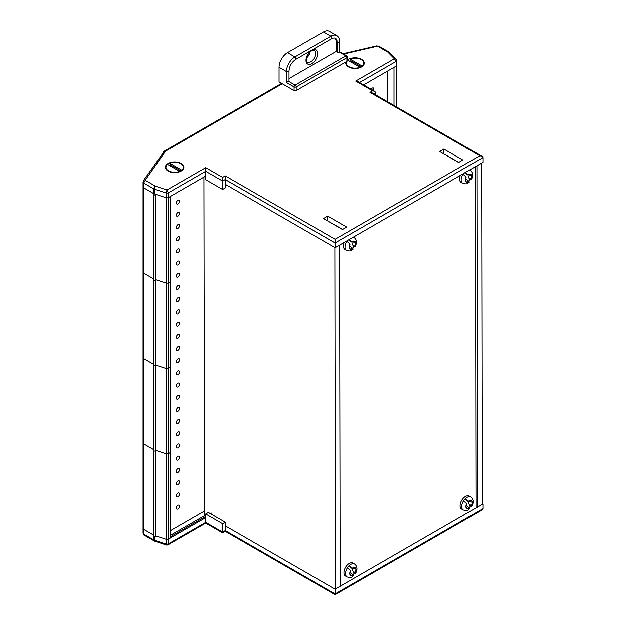 <?xml version="1.0" encoding="UTF-8"?>
<svg xmlns="http://www.w3.org/2000/svg" width="626" height="626" viewBox="0 0 626 626"><rect width="100%" height="100%" fill="white"/><g stroke="black" fill="none" stroke-linecap="round" stroke-linejoin="round"><path stroke-width="0.94" d="M155.381 536.294L155.381 450.923A1.197 0.689 0 0 1 153.691 450.923A1.197 0.689 0 0 1 153.339 450.43A1.197 0.689 0 0 0 153.691 450.923A1.197 0.689 0 0 0 155.381 450.923L156.015 450.556L156.015 535.926L166.211 539.276L156.015 535.926L155.381 536.294A1.197 0.689 0 0 1 153.691 536.294A1.197 0.689 0 0 1 153.339 535.801L153.339 279.697A1.197 0.689 0 0 0 153.691 280.182A1.197 0.689 0 0 0 155.381 280.182L156.015 279.814L166.211 283.171A3.13 1.808 0 0 0 168.324 283.007L170.53 281.731L170.53 196.361L168.324 197.636L205.696 176.055L205.696 171.297L168.324 192.878A3.13 1.808 180 0 1 166.211 193.043L154.317 189.13L154.317 193.888L166.211 197.8A3.13 1.808 0 0 0 168.324 197.636L168.324 192.878L167.056 189.952L205.696 167.643L205.696 171.297L222.59 181.055L222.59 189.475L205.696 179.717L205.696 176.055M143.276 186.094A2.989 1.722 0 0 0 143.064 186.744A2.989 1.722 0 0 0 143.933 187.964L153.926 193.731A1.197 0.689 0 0 0 153.339 194.326A1.197 0.689 0 0 0 153.691 194.811A1.197 0.689 0 0 0 155.381 194.811L156.015 194.443L166.211 197.8A3.13 1.808 0 0 0 168.324 197.636L168.324 283.007L170.53 281.731L170.53 367.102L168.324 368.37L168.324 283.007A3.13 1.808 0 0 1 166.211 283.171L166.211 193.043L166.923 189.96A0.892 0.516 0 0 0 167.056 189.952M394.004 105.481L394.004 67.334L396.211 66.066A3.13 1.808 0 0 0 396.563 65.229A3.13 1.808 0 0 0 396.493 64.846M143.276 271.465A2.989 1.722 0 0 0 143.064 272.114A2.989 1.722 0 0 0 143.933 273.327L153.339 278.758L143.933 273.327L143.933 187.964L153.839 193.677L153.839 188.919L143.933 183.207A2.989 1.722 180 0 1 143.064 181.986L143.064 186.744A2.989 1.722 0 0 0 143.933 187.964L143.933 183.207A2.238 1.291 120 0 1 145.522 180.46L155.42 186.18L166.923 189.96M396.211 106.749L396.211 66.066A3.13 1.808 0 0 0 396.563 65.229L396.563 60.472A3.13 1.808 180 0 1 396.211 61.309L359.496 82.507M387.666 101.819L387.666 70.996M153.339 194.326L153.339 279.697A1.197 0.689 0 0 0 153.691 280.182A1.197 0.689 0 0 0 155.381 280.182L156.015 279.814L156.015 194.443M166.923 544.612L166.211 544.033L166.211 539.276A3.13 1.808 0 0 0 168.324 539.111A3.13 1.808 180 0 1 166.211 539.276L166.211 453.905L156.015 450.556L155.381 450.923L155.381 365.553A1.197 0.689 0 0 1 153.691 365.553A1.197 0.689 0 0 1 153.339 365.068A1.197 0.689 0 0 0 153.691 365.553A1.197 0.689 0 0 0 155.381 365.553L156.015 365.185L166.211 368.534A3.13 1.808 0 0 0 168.324 368.37L170.53 367.102L170.53 452.473L168.324 453.74L168.324 368.37A3.13 1.808 0 0 1 166.211 368.534L166.211 283.171L156.015 279.814L156.015 365.185L166.211 368.534L166.211 453.905A3.13 1.808 0 0 0 168.324 453.74L170.53 452.473L170.53 537.844L168.324 539.111L168.324 453.74A3.13 1.808 0 0 1 166.211 453.905L156.015 450.556L156.015 365.185L155.381 365.553L155.381 194.811M143.276 356.836A2.989 1.722 0 0 0 143.064 357.477L143.064 272.114A2.989 1.722 0 0 0 143.933 273.327L143.933 358.698L153.339 364.129L143.933 358.698A2.989 1.722 0 0 1 143.064 357.477A2.989 1.722 0 0 0 143.933 358.698L143.933 444.069L153.339 449.499L143.933 444.069A2.989 1.722 0 0 1 143.064 442.848A2.989 1.722 0 0 0 143.933 444.069L143.933 529.439L153.339 534.87L143.933 529.439A2.989 1.722 180 0 1 143.064 528.219A2.989 1.722 0 0 0 143.933 529.439L143.933 534.197L153.839 539.917L153.839 536.365M143.276 442.206A2.989 1.722 0 0 0 143.064 442.848L143.064 357.477M168.058 171.039L168.058 171.039A9.257 5.344 180 0 1 168.058 163.472A9.257 5.344 180 0 1 181.157 163.472A9.257 5.344 180 0 1 181.157 171.039A9.257 5.344 180 0 1 168.058 171.039M347.336 60.104A9.257 5.344 180 0 1 361.554 59.329A9.257 5.344 180 0 1 361.554 66.888A9.257 5.344 180 0 1 348.455 66.888L348.455 66.888A9.257 5.344 180 0 1 346.022 61.802M363.612 84.886L396.211 66.066L396.211 61.309L394.31 58.75A0.892 0.516 0 0 0 394.325 58.672L396.109 59.118L396.563 60.472A3.13 1.808 180 0 0 396.493 60.088M335.074 247.708L482.936 162.337L482.936 157.58L335.074 242.951L225.235 179.537L222.59 181.055L222.59 177.401L225.235 175.875L225.235 184.287L335.074 247.708L335.074 239.288L479.774 155.749L482.012 156.289L482.936 157.58M154.317 193.888A2.238 1.291 180 0 1 153.839 193.677M375.741 94.933L375.741 92.64L373.753 93.783M225.235 184.287L225.235 187.949L222.59 189.475M346.694 227.097L327.68 216.119L323.454 218.56L342.469 229.531L346.694 227.097M462.872 160.021L443.857 149.043L439.64 151.484L458.647 162.463L462.872 160.021M327.468 220.876L342.68 229.413M443.646 153.8L458.858 162.337M327.68 220.751L327.68 216.119M443.857 153.675L443.857 149.043M479.774 155.749L369.927 92.335L372.173 92.867L482.012 156.289M369.927 92.335L372.572 90.809L374.81 91.349L375.741 92.64M372.572 90.809L355.67 81.051L357.908 81.591L374.81 91.349M170.53 536.623L205.696 516.317M210.446 513.57L211.502 512.96M170.53 530.519L204.436 510.949M205.696 513.876L222.59 523.633L225.235 522.107L208.333 512.358L205.696 513.876L205.696 517.538L168.324 539.111L168.324 543.869L205.696 522.295L222.59 532.053L225.235 530.527L335.074 593.941L482.936 508.57L482.936 503.82L335.074 589.183L225.235 525.77L225.235 530.527M482.216 503.398L482.936 503.82M143.064 442.848L143.064 528.219A2.989 1.722 180 0 1 143.064 528.195M205.696 517.538L205.696 522.295M222.59 523.633L222.59 532.053M225.235 522.107L225.235 525.77M335.074 589.183L335.074 593.941M205.696 514.854L170.53 535.16M154.567 541.036A2.238 1.291 -60 0 1 154.301 540.942A2.238 2.238 0 0 0 154.724 541.13L166.5 545.003L167.815 544.902L205.696 523.054L222.59 532.804L225.235 531.286L335.074 594.7L482.012 509.869L482.936 508.57M167.932 544.855L168.324 543.869A3.13 1.808 0 0 1 166.211 544.033L154.317 540.121L154.317 536.482M482.216 504.235L481.676 163.065M477.466 506.982L476.926 165.812M475.987 506.465L475.447 166.665M340.161 586.249L339.621 245.079M335.403 588.996L334.871 247.583M225.203 179.552L334.863 242.865M204.444 513.625L203.912 177.088M204.444 514.024L205.696 514.744M177.917 492.959A2.238 1.291 -60 0 1 179.036 492.85A2.238 1.291 -60 0 1 179.38 494.65A2.238 1.291 -60 0 1 177.917 496.621A2.238 1.291 -60 0 1 176.798 496.731A2.238 1.291 -60 0 1 176.454 494.939A2.238 1.291 -60 0 1 177.917 492.959M177.917 480.768A2.238 1.291 -60 0 1 179.036 480.658A2.238 1.291 -60 0 1 179.38 482.45A2.238 1.291 -60 0 1 177.917 484.422A2.238 1.291 -60 0 1 176.798 484.54A2.238 1.291 -60 0 1 176.454 482.74A2.238 1.291 -60 0 1 177.917 480.768M177.917 468.569A2.238 1.291 -60 0 1 179.036 468.459A2.238 1.291 -60 0 1 179.38 470.259A2.238 1.291 -60 0 1 177.917 472.231A2.238 1.291 -60 0 1 176.798 472.34A2.238 1.291 -60 0 1 176.454 470.549A2.238 1.291 -60 0 1 177.917 468.569M177.917 456.377A2.238 1.291 -60 0 1 179.036 456.268A2.238 1.291 -60 0 1 179.38 458.06A2.238 1.291 -60 0 1 177.917 460.032A2.238 1.291 -60 0 1 176.798 460.141A2.238 1.291 -60 0 1 176.454 458.349A2.238 1.291 -60 0 1 177.917 456.377M177.917 444.178A2.238 1.291 -60 0 1 179.036 444.069A2.238 1.291 -60 0 1 179.38 445.861A2.238 1.291 -60 0 1 177.917 447.84A2.238 1.291 -60 0 1 176.798 447.95A2.238 1.291 -60 0 1 176.454 446.15A2.238 1.291 -60 0 1 177.917 444.178M177.917 431.987A2.238 1.291 -60 0 1 179.036 431.87A2.238 1.291 -60 0 1 179.38 433.669A2.238 1.291 -60 0 1 177.917 435.641A2.238 1.291 -60 0 1 176.798 435.751A2.238 1.291 -60 0 1 176.454 433.959A2.238 1.291 -60 0 1 177.917 431.987M177.917 419.788A2.238 1.291 -60 0 1 179.036 419.678A2.238 1.291 -60 0 1 179.38 421.47A2.238 1.291 -60 0 1 177.917 423.45A2.238 1.291 -60 0 1 176.798 423.559A2.238 1.291 -60 0 1 176.454 421.76A2.238 1.291 -60 0 1 177.917 419.788M177.917 407.596A2.238 1.291 -60 0 1 179.036 407.479A2.238 1.291 -60 0 1 179.38 409.279A2.238 1.291 -60 0 1 177.917 411.251A2.238 1.291 -60 0 1 176.798 411.36A2.238 1.291 -60 0 1 176.454 409.568A2.238 1.291 -60 0 1 177.917 407.596M177.917 395.397A2.238 1.291 -60 0 1 179.036 395.288A2.238 1.291 -60 0 1 179.38 397.08A2.238 1.291 -60 0 1 177.917 399.059A2.238 1.291 -60 0 1 176.798 399.169A2.238 1.291 -60 0 1 176.454 397.369A2.238 1.291 -60 0 1 177.917 395.397M177.917 383.198A2.238 1.291 -60 0 1 179.036 383.089A2.238 1.291 -60 0 1 179.38 384.888A2.238 1.291 -60 0 1 177.917 386.86A2.238 1.291 -60 0 1 176.798 386.97A2.238 1.291 -60 0 1 176.454 385.178A2.238 1.291 -60 0 1 177.917 383.198M177.917 371.007A2.238 1.291 -60 0 1 179.036 370.897A2.238 1.291 -60 0 1 179.38 372.689A2.238 1.291 -60 0 1 177.917 374.661A2.238 1.291 -60 0 1 176.798 374.778A2.238 1.291 -60 0 1 176.454 372.979A2.238 1.291 -60 0 1 177.917 371.007M177.917 358.808A2.238 1.291 -60 0 1 179.036 358.698A2.238 1.291 -60 0 1 179.38 360.498A2.238 1.291 -60 0 1 177.917 362.47A2.238 1.291 -60 0 1 176.798 362.579A2.238 1.291 -60 0 1 176.454 360.787A2.238 1.291 -60 0 1 177.917 358.808M177.917 346.616A2.238 1.291 -60 0 1 179.036 346.507A2.238 1.291 -60 0 1 179.38 348.299A2.238 1.291 -60 0 1 177.917 350.27A2.238 1.291 -60 0 1 176.798 350.38A2.238 1.291 -60 0 1 176.454 348.588A2.238 1.291 -60 0 1 177.917 346.616M177.917 334.417A2.238 1.291 -60 0 1 179.036 334.307A2.238 1.291 -60 0 1 179.38 336.099A2.238 1.291 -60 0 1 177.917 338.079A2.238 1.291 -60 0 1 176.798 338.189A2.238 1.291 -60 0 1 176.454 336.389A2.238 1.291 -60 0 1 177.917 334.417M177.917 322.226A2.238 1.291 -60 0 1 179.036 322.108A2.238 1.291 -60 0 1 179.38 323.908A2.238 1.291 -60 0 1 177.917 325.88A2.238 1.291 -60 0 1 176.798 325.99A2.238 1.291 -60 0 1 176.454 324.198A2.238 1.291 -60 0 1 177.917 322.226M177.917 310.026A2.238 1.291 -60 0 1 179.036 309.917A2.238 1.291 -60 0 1 179.38 311.709A2.238 1.291 -60 0 1 177.917 313.689A2.238 1.291 -60 0 1 176.798 313.798A2.238 1.291 -60 0 1 176.454 311.998A2.238 1.291 -60 0 1 177.917 310.026M177.917 297.827A2.238 1.291 -60 0 1 179.036 297.718A2.238 1.291 -60 0 1 179.38 299.518A2.238 1.291 -60 0 1 177.917 301.489A2.238 1.291 -60 0 1 176.798 301.599A2.238 1.291 -60 0 1 176.454 299.807A2.238 1.291 -60 0 1 177.917 297.827M177.917 285.636A2.238 1.291 -60 0 1 179.036 285.526A2.238 1.291 -60 0 1 179.38 287.318A2.238 1.291 -60 0 1 177.917 289.298A2.238 1.291 -60 0 1 176.798 289.408A2.238 1.291 -60 0 1 176.454 287.608A2.238 1.291 -60 0 1 177.917 285.636M177.917 273.437A2.238 1.291 -60 0 1 179.036 273.327A2.238 1.291 -60 0 1 179.38 275.127A2.238 1.291 -60 0 1 177.917 277.099A2.238 1.291 -60 0 1 176.798 277.208A2.238 1.291 -60 0 1 176.454 275.417A2.238 1.291 -60 0 1 177.917 273.437M177.917 261.245A2.238 1.291 -60 0 1 179.036 261.136A2.238 1.291 -60 0 1 179.38 262.928A2.238 1.291 -60 0 1 177.917 264.9A2.238 1.291 -60 0 1 176.798 265.017A2.238 1.291 -60 0 1 176.454 263.217A2.238 1.291 -60 0 1 177.917 261.245M177.917 249.046A2.238 1.291 -60 0 1 179.036 248.937A2.238 1.291 -60 0 1 179.38 250.736A2.238 1.291 -60 0 1 177.917 252.708A2.238 1.291 -60 0 1 176.798 252.818A2.238 1.291 -60 0 1 176.454 251.026A2.238 1.291 -60 0 1 177.917 249.046M177.917 236.855A2.238 1.291 -60 0 1 179.036 236.745A2.238 1.291 -60 0 1 179.38 238.537A2.238 1.291 -60 0 1 177.917 240.509A2.238 1.291 -60 0 1 176.798 240.619A2.238 1.291 -60 0 1 176.454 238.827A2.238 1.291 -60 0 1 177.917 236.855M177.917 224.656A2.238 1.291 -60 0 1 179.036 224.546A2.238 1.291 -60 0 1 179.38 226.338A2.238 1.291 -60 0 1 177.917 228.318A2.238 1.291 -60 0 1 176.798 228.427A2.238 1.291 -60 0 1 176.454 226.628A2.238 1.291 -60 0 1 177.917 224.656M177.917 212.464A2.238 1.291 -60 0 1 179.036 212.347A2.238 1.291 -60 0 1 179.38 214.147A2.238 1.291 -60 0 1 177.917 216.119A2.238 1.291 -60 0 1 176.798 216.228A2.238 1.291 -60 0 1 176.454 214.436A2.238 1.291 -60 0 1 177.917 212.464M177.917 200.265A2.238 1.291 -60 0 1 179.036 200.156A2.238 1.291 -60 0 1 179.38 201.948A2.238 1.291 -60 0 1 177.917 203.927A2.238 1.291 -60 0 1 176.798 204.037A2.238 1.291 -60 0 1 176.454 202.237A2.238 1.291 -60 0 1 177.917 200.265M371.14 89.228A2.238 1.291 -60 0 1 372.251 88.07A2.238 1.291 -60 0 1 373.37 87.953A2.238 1.291 -60 0 1 373.386 90.52M177.917 505.159A2.238 1.291 -60 0 1 179.036 505.049A2.238 1.291 -60 0 1 179.38 506.841A2.238 1.291 -60 0 1 177.917 508.821A2.238 1.291 -60 0 1 176.798 508.93A2.238 1.291 -60 0 1 176.454 507.13A2.238 1.291 -60 0 1 177.917 505.159M306.662 57.866A6.722 3.881 120 0 0 310.081 51.942M279.071 67.256L279.071 81.896L294.095 90.567L294.095 86.904L286.465 82.507L286.465 71.528L279.071 67.256A11.949 6.902 -60 0 1 287.522 52.623L294.916 56.896L330.825 36.159L323.431 31.895L287.522 52.623M323.431 31.895A11.949 6.902 -60 0 1 329.409 31.3L336.804 35.565A11.949 6.902 -60 0 0 330.825 36.159A1.495 0.861 60 0 1 331.882 37.99A1.495 0.861 60 0 1 331.577 38.671L295.66 59.407A1.495 0.861 60 0 0 295.973 58.719A1.495 0.861 60 0 0 294.916 56.896A11.949 6.902 -60 0 0 286.465 71.528A1.495 0.861 180 0 0 288.578 71.528A1.495 0.861 180 0 0 289.016 70.918C289.447 66.051 291.661 62.209 295.66 59.407M296.208 90.567L346.898 61.293L346.898 57.639L296.208 86.904L296.208 90.567A1.495 0.861 180 0 1 294.095 90.567M289.016 70.918L289.016 80.676A1.495 0.861 180 0 1 288.578 81.286L295.151 85.073L345.842 55.808L339.276 52.013A1.495 0.861 180 0 1 337.164 52.013L337.164 42.255A8.96 5.172 120 0 0 335.309 38.155C334.167 37.763 332.922 37.936 331.577 38.671M289.016 78.594L336.107 51.402L337.164 52.013M336.107 51.402L336.107 41.645L337.164 42.255A1.495 0.861 180 0 0 339.276 42.255A1.495 0.861 180 0 0 339.715 41.645L339.715 51.762L346.593 55.73A1.495 0.861 120 0 0 345.842 55.808A1.495 0.861 60 0 1 346.898 57.639A1.495 0.861 180 0 0 347.336 57.029L347.336 60.683A1.495 0.861 180 0 1 346.898 61.293M336.107 41.645A8.96 5.172 120 0 0 334.793 37.943M288.578 81.286L286.465 82.507M463.451 173.59A7.465 4.312 120 0 0 463.037 174.2L466.182 177.072A4.484 2.59 120 0 0 465.462 180.476L465.454 180.491A4.499 2.598 120 0 0 465.619 181.086A4.499 2.598 120 0 0 465.807 181.446A4.499 2.598 120 0 0 466.48 182.025L466.487 182.017A4.484 2.59 120 0 0 469.062 181.407L466.268 179.177M465.501 180.421L466.48 182.025L469.062 181.407L469.32 182.103C467.223 182.995 468.029 184.764 462.739 183.308A7.465 4.312 -60 0 1 461.863 182.471A7.465 4.312 -60 0 1 463.037 174.2M460.384 175.358A7.465 4.312 120 0 0 460.274 181.556A7.465 4.312 120 0 0 461.159 182.393L462.739 183.308M468.686 181.11A7.465 4.312 120 0 0 469.915 179.49L468.451 177.299L468.068 174.904L466.347 174.138L467.786 174.388L464.883 171.947M469.422 174.936L471.722 175.64L470.995 179.052A4.484 2.59 120 0 0 471.714 175.648A4.499 2.598 120 0 0 470.697 174.098L470.682 174.106A4.484 2.59 120 0 0 468.107 174.724L468.639 174.74M465.462 180.476L466.182 177.072M469.915 179.49L471.143 179.427L468.451 177.299M469.5 170.1A7.465 4.312 -60 0 1 470.212 170.374C473.053 172.643 473.381 175.796 471.19 179.819L470.995 179.052M467.786 174.388L470.682 174.106M466.347 174.138L465.274 172.533M468.616 174.748L468.068 174.904M347.274 240.666A7.465 4.312 120 0 0 346.859 241.276L350.004 244.148A4.484 2.59 120 0 0 349.285 247.552L349.277 247.56A4.499 2.598 120 0 0 349.441 248.162A4.499 2.598 120 0 0 349.629 248.522A4.499 2.598 120 0 0 350.302 249.101L350.31 249.093A4.484 2.59 120 0 0 352.884 248.483L350.31 249.093M349.324 247.497L350.302 249.101M344.198 242.434A7.465 4.312 120 0 0 344.097 248.632A7.465 4.312 120 0 0 344.981 249.469L346.561 250.384A7.465 4.312 -60 0 1 345.677 249.547A7.465 4.312 -60 0 1 346.859 241.276M352.501 248.186A7.465 4.312 120 0 0 353.737 246.566L352.274 244.375L351.882 241.98L350.161 241.213L351.609 241.464L348.705 239.022M353.244 242.012L355.545 242.716L354.817 246.128A4.484 2.59 120 0 0 355.537 242.724A4.499 2.598 120 0 0 354.519 241.174L354.504 241.182A4.484 2.59 120 0 0 351.929 241.8L352.454 241.808M349.285 247.552L350.004 244.148M353.737 246.566L354.965 246.503L352.274 244.375M353.322 237.176A7.465 4.312 -60 0 1 354.034 237.45C356.875 239.719 357.196 242.872 355.012 246.894L354.817 246.128M350.09 246.253L353.134 249.179C351.045 250.071 351.843 251.84 346.561 250.384M351.609 241.464L354.504 241.182M350.161 241.213L349.097 239.609M352.438 241.824L351.882 241.98M469.195 507.655A7.465 4.312 120 0 0 470.423 506.035L468.968 503.844L468.577 501.449L466.855 500.683L468.303 500.941L465.4 498.492A7.465 4.312 120 0 0 463.553 500.745L466.691 503.625A4.484 2.59 120 0 0 465.979 507.021L465.971 507.037A4.499 2.598 120 0 0 466.135 507.631A4.499 2.598 120 0 0 466.323 507.999A4.499 2.598 120 0 0 466.996 508.578L467.004 508.562A4.484 2.59 120 0 0 469.578 507.952L466.785 505.722M466.018 506.966L466.996 508.578M466.855 500.683L465.4 498.492A7.465 4.312 -60 0 1 470.721 496.919L469.14 496.011A7.465 4.312 120 0 0 462.223 499.446A7.465 4.312 120 0 0 460.791 508.101A7.465 4.312 120 0 0 461.675 508.946L463.256 509.861A7.465 4.312 -60 0 1 462.371 509.016A7.465 4.312 -60 0 1 463.553 500.745M472.231 502.201L471.511 505.597A4.484 2.59 120 0 0 472.231 502.201L472.239 502.185A4.499 2.598 120 0 0 471.214 500.643L471.198 500.659A4.484 2.59 120 0 0 468.624 501.269L469.148 501.285M465.979 507.021L466.691 503.625M470.423 506.035L471.66 505.972L468.968 503.844M470.721 496.919C473.569 499.196 473.89 502.342 471.707 506.364L471.511 505.597M467.004 508.562L469.578 507.952L469.829 508.648C467.739 509.548 468.538 511.309 463.256 509.861M468.303 500.941L471.198 500.659M469.938 501.481L472.239 502.185M469.132 501.293L468.577 501.449M353.017 574.731A7.465 4.312 120 0 0 354.246 573.111L352.79 570.92L352.399 568.525L350.677 567.759L352.117 568.017L349.222 565.568A7.465 4.312 120 0 0 347.375 567.821L350.513 570.701A4.484 2.59 120 0 0 349.801 574.097L349.793 574.112A4.499 2.598 120 0 0 349.957 574.707A4.499 2.598 120 0 0 350.145 575.075A4.499 2.598 120 0 0 350.818 575.646L350.826 575.638A4.484 2.59 120 0 0 353.4 575.028L350.607 572.798M349.84 574.042L350.818 575.646L353.4 575.028L353.651 575.724C351.562 576.624 352.36 578.385 347.078 576.937A7.465 4.312 -60 0 1 346.194 576.092A7.465 4.312 -60 0 1 347.375 567.821M350.677 567.759L349.222 565.568A7.465 4.312 -60 0 1 354.543 563.995L352.962 563.087A7.465 4.312 120 0 0 346.045 566.522A7.465 4.312 120 0 0 344.613 575.177A7.465 4.312 120 0 0 345.489 576.022L347.078 576.937M356.045 569.277L355.333 572.673A4.484 2.59 120 0 0 356.045 569.277L356.061 569.261A4.499 2.598 120 0 0 355.028 567.719L355.02 567.735A4.484 2.59 120 0 0 352.446 568.345L352.97 568.361M349.801 574.097L350.513 570.701M354.246 573.111L355.482 573.048L352.79 570.92M354.543 563.995C357.383 566.272 357.712 569.417 355.529 573.439L355.333 572.673M352.117 568.017L355.02 567.735M353.76 568.557L356.061 569.261M352.947 568.369L352.399 568.525M358.815 67.976L360.075 67.256A7.168 4.139 180 0 0 361.014 66.583L362.094 65.98A8.662 5 0 0 0 361.132 59.572A8.662 5 0 0 0 350.028 59.016L351.1 60.855A7.168 4.139 180 0 0 349.934 61.403M360.075 67.256A7.168 4.139 180 0 1 358.901 67.796L359.981 67.201A8.662 5 0 0 1 348.878 66.646L351.194 67.976L348.878 66.646A8.662 5 0 0 1 346.945 61.27M362.094 65.98L350.028 59.016M359.981 67.201L347.915 60.229A8.662 5 0 0 0 347.328 60.785M361.014 66.583L351.1 60.855M178.418 172.127L179.678 171.407A7.168 4.139 180 0 0 180.624 170.726L181.696 170.131A8.662 5 0 0 0 180.734 163.722A8.662 5 0 0 0 169.63 163.159L170.702 165.006A7.168 4.139 180 0 0 169.536 165.546M179.678 171.407A7.168 4.139 180 0 1 178.512 171.947L179.584 171.352A8.662 5 0 0 1 168.48 170.796L170.796 172.127L168.48 170.796A8.662 5 0 0 1 167.518 164.38L179.584 171.352M181.696 170.131L169.63 163.159M180.624 170.726L170.702 165.006M394.325 58.672L387.776 52.028L377.869 46.316A0.743 0.43 0 0 0 377.063 46.222L343.619 54.016M282.287 83.751L165.64 151.093A0.743 0.43 0 0 0 165.475 151.234L145.357 179.991A0.743 0.43 0 0 0 145.522 180.46M205.696 167.643L222.59 177.401M225.235 175.875L335.074 239.288M355.67 81.051L394.31 58.75M396.109 59.118L389.372 52.287A2.238 1.588 -44.6 0 0 387.776 52.028A2.238 1.291 -60 0 1 388.895 51.919A2.238 1.291 -60 0 1 389.082 52.075M377.869 46.316A2.238 1.291 -60 0 1 378.988 46.199L376.555 45.862L343.04 53.679M377.063 46.222A2.238 0.689 -103.1 0 0 376.555 45.862M165.64 151.093A2.238 1.291 -120 0 0 164.521 150.983L143.518 180.538L143.064 181.986M165.475 151.234A2.238 1.698 -145 0 0 163.636 151.782M145.357 179.991A2.238 1.698 -145 0 0 143.518 180.538M153.839 188.919A2.238 1.291 -60 0 1 155.42 186.18A2.238 0.908 108.2 0 0 154.317 189.13A2.238 1.291 0 0 1 153.839 188.919M143.064 532.976A2.989 1.722 0 0 0 143.933 534.197A2.238 1.291 -60 0 0 144.403 535.222C143.988 535.394 143.542 534.643 143.064 532.976L143.064 528.219M144.403 535.222L154.301 540.942A2.238 1.291 -60 0 1 153.839 539.917A2.238 1.291 0 0 0 154.317 540.121A2.238 0.908 -71.8 0 0 154.724 541.13M311.818 63.602A8.216 4.742 -60 0 1 306.004 60.245A8.216 4.742 -60 0 1 311.818 50.182A8.216 4.742 -60 0 1 317.625 53.539A8.216 4.742 -60 0 1 311.818 63.602M307.397 62.107A6.722 3.881 120 0 0 310.762 61.771A6.722 3.881 120 0 0 315.152 55.847A6.722 3.881 120 0 0 314.119 50.463L311.505 50.87C306.02 53.844 305.723 63.328 307.397 62.107M294.095 86.904A1.495 0.861 0 0 0 296.208 86.904A1.495 0.861 60 0 0 295.151 85.073A1.495 0.861 120 0 0 294.095 86.904M396.563 106.96L396.563 65.229M143.064 272.114L143.064 186.744M389.372 52.287A2.238 2.238 0 0 0 388.895 51.919L378.988 46.199M281.63 83.368L164.521 150.983M339.715 41.645C339.832 39.109 338.862 37.083 336.804 35.565M347.336 57.029A1.495 1.495 0 0 0 346.593 55.73M469.61 170.029L470.212 170.374M353.432 237.105L354.034 237.45"/></g></svg>
